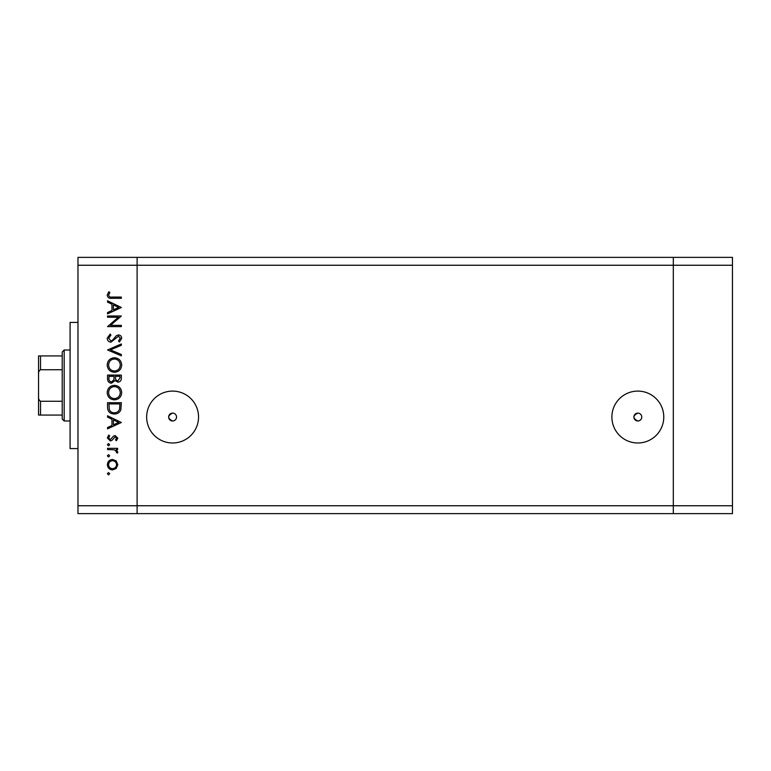 <?xml version="1.0" encoding="UTF-8"?>
<svg xmlns="http://www.w3.org/2000/svg" width="771" height="771" viewBox="0 0 771 771"><rect width="100%" height="100%" fill="white"/><g stroke="black" fill="none" stroke-linecap="round" stroke-linejoin="round"><path stroke-width="1.16" d="M637.829 413.102A3.942 3.942 0 0 0 633.887 417.044A3.942 3.942 0 0 0 637.829 420.985C632.644 418.402 632.644 415.771 637.829 413.102A3.942 3.942 0 0 1 641.771 417.044A3.942 3.942 0 0 1 637.829 420.985M172.598 413.102A3.942 3.942 0 0 0 168.656 417.044A3.942 3.942 0 0 0 172.598 420.985C167.413 418.402 167.413 415.771 172.598 413.102A3.942 3.942 0 0 1 176.54 417.044A3.942 3.942 0 0 1 172.598 420.985M172.598 391.099A25.944 25.944 0 0 0 146.654 417.044A25.944 25.944 0 0 0 172.598 442.988A25.944 25.944 0 0 0 198.542 417.044A25.944 25.944 0 0 0 172.598 391.099M637.829 391.099A25.944 25.944 0 0 0 611.885 417.044A25.944 25.944 0 0 0 637.829 442.988A25.944 25.944 0 0 0 663.773 417.044A25.944 25.944 0 0 0 637.829 391.099M732.45 265.253L732.45 513.631L137.113 513.631L137.113 265.253L732.45 265.253L732.45 257.369L673.314 257.369L673.314 513.631L673.314 257.369L77.977 257.369L77.977 505.747L137.113 505.747L137.113 257.369L137.113 265.253L77.977 265.253M732.45 505.747L137.113 505.747L137.113 513.631L77.977 513.631L77.977 505.747M77.977 448.577L70.094 448.577L70.094 322.423L77.977 322.423M118.377 317.238L107.545 317.238L107.545 315.994L121.346 315.994L110.484 325.372L121.346 325.372L121.346 326.615L107.545 326.615L118.377 317.238M110.928 342.179C108.615 341.9 107.371 340.589 107.188 338.238L110.205 334.045L110.908 335.212L108.605 338.238L110.947 340.946L112.296 340.445L116.373 335.703L118.474 334.932C120.498 335.144 121.567 336.281 121.702 338.324L119.36 342.006L118.512 340.888L120.286 338.19L118.532 336.166L110.928 342.179M107.545 349.967L121.346 343.953L121.346 345.273L110.475 349.88L121.346 354.477L121.346 355.807L107.545 349.967M107.188 365.03C107.574 360.597 109.964 358.178 114.387 357.754C118.811 358.12 121.249 360.51 121.702 364.914C121.346 369.405 118.927 371.853 114.455 372.258C110.012 371.863 107.593 369.454 107.188 365.03M107.188 392.622C107.574 388.199 109.964 385.77 114.387 385.346C118.811 385.722 121.249 388.112 121.702 392.516C121.346 397.007 118.927 399.455 114.455 399.86C110.012 399.465 107.593 397.055 107.188 392.622M107.545 415.781L121.346 422.498L107.545 428.869L107.545 427.519L111.968 425.486L111.968 419.231L107.545 417.13L107.545 415.781M107.371 473.712L108.518 472.565L109.665 473.712L108.518 474.869L107.371 473.712M112.556 459.477L116.142 460.856L117.809 464.701L116.142 468.527L112.556 469.915C109.366 469.616 107.641 467.881 107.371 464.701C107.632 461.511 109.366 459.767 112.556 459.477M107.371 455.844L108.518 454.697L109.665 455.844L108.518 457.001L107.371 455.844M107.545 449.57L107.545 448.327L117.626 448.327L117.626 449.57L116.142 449.57L117.809 452.028L117.462 453.107L116.392 452.423L116.566 451.796L114.397 449.792L107.545 449.57M107.371 444.703L108.518 443.556L109.665 444.703L108.518 445.85L107.371 444.703M115.158 435.596L117.809 438.14L116.373 440.723L115.505 439.884L116.566 438.14L115.207 436.829L111.843 440.424L110.282 440.896L107.371 437.947L108.73 435.056L109.665 435.885L108.605 437.88L110.234 439.663L113.607 436.049L115.158 435.596M114.272 414.008C109.829 413.748 107.583 411.396 107.545 406.963L107.545 402.684L121.346 402.684L120.845 409.854C119.592 412.649 117.394 414.037 114.272 414.008M107.545 378.821L107.545 375.091L121.346 375.091L121.346 377.78C121.5 380.344 120.363 381.809 117.924 382.165L114.995 380.566L111.467 383.226C108.913 382.908 107.612 381.443 107.545 378.821M107.545 300.786L121.346 307.504L107.545 313.874L107.545 312.525L111.968 310.491L111.968 304.237L107.545 302.136L107.545 300.786M108.605 295.158C109.106 296.758 110.292 297.394 112.161 297.066L121.346 297.066L121.346 298.31L112.026 298.31C109.26 298.685 107.651 297.616 107.188 295.091L108.788 291.766L109.848 292.488L108.605 295.158M112.556 468.672C114.985 468.45 116.325 467.12 116.566 464.691C116.325 462.263 114.985 460.933 112.556 460.711C110.128 460.942 108.807 462.263 108.605 464.691C108.807 467.12 110.128 468.45 112.556 468.672M113.385 424.831L118.657 422.402L113.385 419.896L113.385 424.831M119.929 403.927L108.962 403.927L109.309 409.449C110.195 411.666 111.853 412.774 114.272 412.774C116.884 412.755 118.638 411.55 119.544 409.131L119.929 403.927M114.455 398.617C118.05 398.241 119.997 396.227 120.286 392.574C119.958 388.941 117.992 386.946 114.387 386.589C110.812 386.965 108.884 388.96 108.605 392.574C108.875 396.246 110.822 398.26 114.455 398.617M119.929 378.002L119.929 376.325L115.505 376.325L115.505 377.154C115.255 379.216 116.055 380.469 117.905 380.922L119.929 378.002M114.089 377.144L114.089 376.325L108.962 376.325L108.962 378.089C108.721 380.209 109.549 381.51 111.467 381.982L113.925 379.727L114.089 377.144M114.455 371.015C118.05 370.639 119.997 368.625 120.286 364.972C119.958 361.339 117.992 359.344 114.387 358.987C110.812 359.363 108.884 361.358 108.605 364.972C108.875 368.644 110.822 370.658 114.455 371.015M113.385 309.836L118.657 307.407L113.385 304.902L113.385 309.836M64.176 420.985L62.21 419.01L62.21 351.99L64.176 350.015L64.176 420.985L70.094 420.985M62.21 415.068L39.273 415.068M62.21 369.733L40.526 369.733C38.945 370.793 38.29 372.393 38.55 374.523L38.55 355.932L40.526 355.932L38.55 355.932M38.55 415.068L38.55 374.523M38.55 396.477C38.29 398.607 38.945 400.207 40.526 401.267L40.526 415.068M62.21 401.267L40.526 401.267M62.21 355.932L40.526 355.932L40.526 369.733M64.176 350.015L70.094 350.015"/></g></svg>
